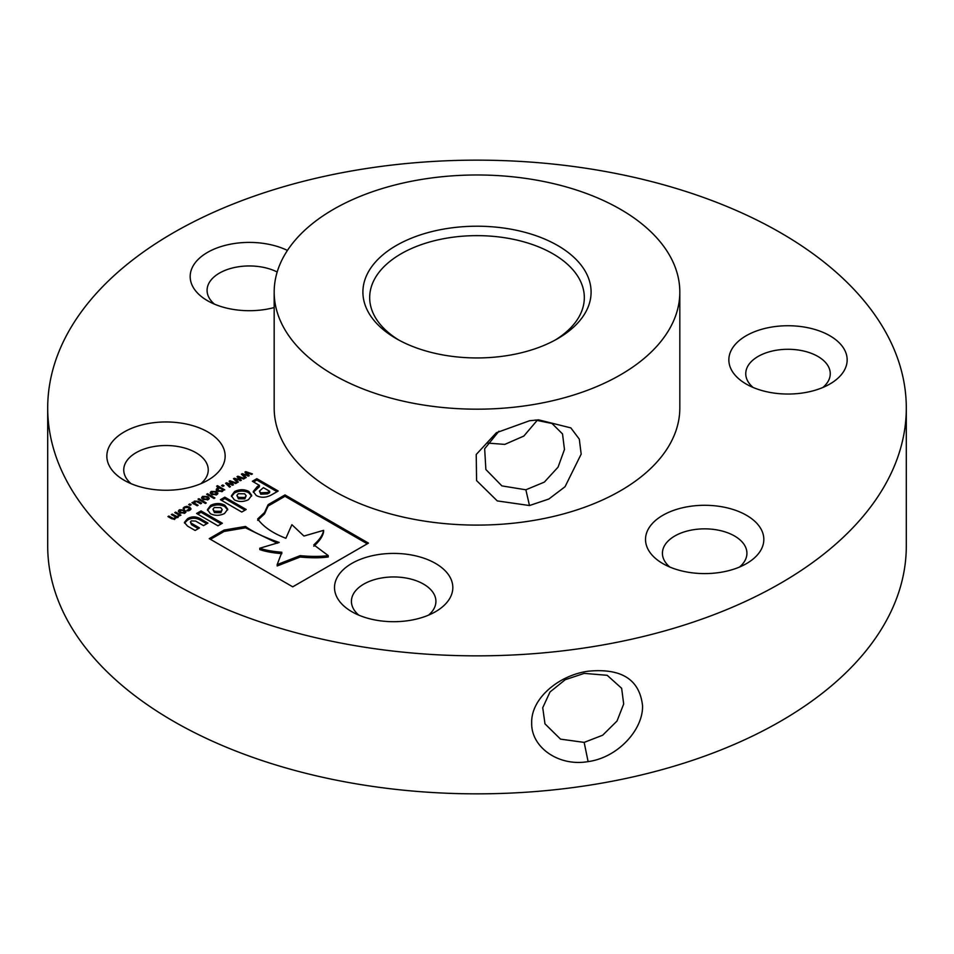 <?xml version="1.0" encoding="UTF-8"?>
<svg xmlns="http://www.w3.org/2000/svg" width="954" height="954" viewBox="0 0 954 954"><rect width="100%" height="100%" fill="white"/><g stroke="black" fill="none" stroke-linecap="round" stroke-linejoin="round"><path stroke-width="1.43" d="M588.177 671.211C621.483 667.991 639.609 679.486 642.543 705.71C643.234 729.715 617.751 757.679 588.105 761.602C558.495 766.849 530.913 747.065 531.688 722.858C530.937 698.769 558.34 675.325 588.105 671.222L588.177 671.211M584.158 742.391L602.666 735.224L617.011 721.021L623.689 704.004L621.638 688.275L607.185 675.301L584.206 673.381L565.209 679.713L549.993 691.996L542.731 707.725L544.984 723.859L560.535 739.147L584.158 742.391L588.105 761.602M529.542 420.75L538.557 419.843L570.85 427.893L579.305 439.126L581.177 454.116L565.03 486.743L548.836 499.025L529.494 505.537L497.261 500.91L476.583 480.589L476.225 454.486L496.366 432.734L529.542 420.75M498.942 431.196L484.656 448.75L485.872 469.511L501.887 485.896L525.857 489.796L544.352 482.104L558.066 467.138L564.47 449.489L562.526 433.939L551.996 423.469L535.289 420.058M506.526 355.699A114.086 65.862 180 0 1 396.327 338.658A114.086 65.862 180 0 1 447.474 228.459A114.086 65.862 180 0 1 575.799 259.142A114.086 65.862 180 0 1 557.673 338.658A114.086 65.862 180 0 1 506.526 355.699M555.204 340.029A107.325 61.962 0 0 0 584.325 297.6A107.325 61.962 0 0 0 449.227 237.749A107.325 61.962 0 0 0 369.675 297.6A107.325 61.962 0 0 0 398.796 340.029M803.316 392.881A59.16 34.153 180 0 1 746.171 384.033A59.16 34.153 180 0 1 772.692 326.9A59.16 34.153 180 0 1 839.234 342.808A59.16 34.153 180 0 1 829.837 384.033A59.16 34.153 180 0 1 803.316 392.881M822.849 387.491A42.25 24.399 0 0 0 830.254 373.682A42.25 24.399 0 0 0 777.069 350.118A42.25 24.399 0 0 0 745.754 373.682A42.25 24.399 0 0 0 753.159 387.491M274.18 307.546A59.16 34.153 180 0 1 264.64 309.549A59.16 34.153 180 0 1 207.495 300.701A59.16 34.153 180 0 1 234.016 243.568A59.16 34.153 180 0 1 287.44 250.437M277.185 272.009A42.25 24.399 0 0 0 238.393 266.786A42.25 24.399 0 0 0 207.078 290.35A42.25 24.399 0 0 0 214.483 304.159M181.308 489.104A59.16 34.153 180 0 1 124.163 480.256A59.16 34.153 180 0 1 150.684 423.123A59.16 34.153 180 0 1 217.226 439.031A59.16 34.153 180 0 1 207.829 480.256A59.16 34.153 180 0 1 181.308 489.104M200.841 483.714A42.25 24.399 0 0 0 208.246 469.917A42.25 24.399 0 0 0 155.061 446.353A42.25 24.399 0 0 0 123.746 469.917A42.25 24.399 0 0 0 131.151 483.714M408.98 620.541A59.16 34.153 180 0 1 351.835 611.705A59.16 34.153 180 0 1 378.356 554.572A59.16 34.153 180 0 1 444.898 570.48A59.16 34.153 180 0 1 435.501 611.705A59.16 34.153 180 0 1 408.98 620.541M428.513 615.151A42.25 24.399 0 0 0 435.918 601.354A42.25 24.399 0 0 0 382.733 577.79A42.25 24.399 0 0 0 351.418 601.354A42.25 24.399 0 0 0 358.823 615.151M719.984 572.436A59.16 34.153 180 0 1 662.839 563.587A59.16 34.153 180 0 1 689.36 506.455A59.16 34.153 180 0 1 755.902 522.363A59.16 34.153 180 0 1 746.505 563.587A59.16 34.153 180 0 1 719.984 572.436M739.517 567.046A42.25 24.399 0 0 0 746.922 553.248A42.25 24.399 0 0 0 693.737 529.685A42.25 24.399 0 0 0 662.422 553.248A42.25 24.399 0 0 0 669.827 567.046M487.351 443.061L504.773 444.397L523.841 436.061L537.4 420.106M529.494 405.188A202.82 117.092 0 0 0 679.82 292.079A202.82 117.092 0 0 0 424.506 178.97A202.82 117.092 0 0 0 274.18 292.079A202.82 117.092 0 0 0 529.494 405.188M274.18 292.079L274.18 408.002A202.82 117.092 0 0 0 529.494 521.111A202.82 117.092 0 0 0 679.82 408.002L679.82 292.079M588.105 647.408A429.3 247.849 0 0 0 906.3 408.002A429.3 247.849 0 0 0 365.895 168.596A429.3 247.849 0 0 0 47.7 408.002A429.3 247.849 0 0 0 588.105 647.408M47.7 408.002L47.7 545.998A429.3 247.849 0 0 0 588.105 785.404A429.3 247.849 0 0 0 906.3 545.998L906.3 408.002M245.5 526.441L224.13 530.054L209.26 538.64L292.735 586.829L368.459 543.112L284.984 494.923L268.086 504.678L264.544 512.477L257.675 518.952C263.316 526.751 272.725 533.203 285.878 538.294L291.888 524.676L303.944 536.053L323.597 530.352C322.893 534.812 319.626 539.642 313.806 544.853L328.236 555.586C320.52 556.671 311.159 556.683 300.152 555.645L277.185 564.589L281.871 552.259C272.689 551.519 265.331 550.172 259.798 548.216L279.2 542.456C264.21 537.269 252.977 531.938 245.5 526.441L245.5 527.824L224.13 531.438L210.452 539.332M256.232 495.472L256.28 495.508C260.907 497.976 265.868 497.821 271.174 495.066L278.21 491.012L256.853 478.681L252.357 481.269L259.405 485.347L257.306 486.552L253.227 491.548L256.232 495.472M222.365 523.245L201.02 510.915L196.584 513.467L217.941 525.797L222.365 523.245M224.81 505.203C220.231 502.937 215.497 502.996 210.607 505.37L207.435 509.651L210.357 513.657C214.948 515.923 219.682 515.864 224.56 513.49L227.732 509.209L224.858 505.226L224.81 506.574C220.231 504.32 215.497 504.38 210.607 506.753L207.507 510.342M246.192 509.484L224.834 497.165L220.41 499.717L241.756 512.048L246.192 509.484M248.755 491.37C244.176 489.104 239.442 489.163 234.565 491.548L231.393 495.818L234.314 499.836C238.894 502.09 243.628 502.031 248.517 499.657L251.689 495.376L248.815 491.405L248.755 492.753C244.176 490.487 239.442 490.547 234.565 492.92L231.464 496.509M200.209 518.63C195.785 516.281 191.575 516.293 187.568 518.678L184.408 522.41L187.509 526.083L195.129 530.472L199.505 527.944L191.539 523.352L190.395 522.029L191.325 520.896L195.642 521.075L203.536 525.63L207.924 523.09L200.209 518.63L200.209 520.013C195.785 517.664 191.575 517.676 187.568 520.061L184.516 523.09M189.13 510.569L188.761 507.647L185.183 507.445L184.098 508.792L183.12 508.232L184.337 507.003L186.853 506.335L189.655 507.134L191.003 508.78L189.894 510.223L187.795 510.927L186.793 510.354L189.81 508.84L189.81 510.271M191.194 504.702L190.025 505.381L188.677 504.594L189.846 503.927L191.194 504.702M198.11 505.274L197.204 505.787L191.909 502.734L193.364 502.543L194.389 501.1L198.146 501.255L201.604 503.247L200.71 503.772L196.25 501.422L194.091 502.949L198.11 505.274M206.279 502.937L205.384 503.462L198.015 499.204L198.909 498.692L206.279 502.937M207.841 496.593L209.272 498.298L208.246 499.622L202.999 499.383L201.58 497.678L202.594 496.354L207.841 496.593L207.841 497.797M216.236 489.438L218.86 487.506L216.606 486.194L217.5 485.681L224.774 489.879L223.343 490.094L222.354 491.489L217.631 491.048L216.224 489.295M243.031 474.603L246.251 477.477L245.333 478.014L241.41 474.162L242.221 473.685L247.658 475.259L244.928 472.123L245.738 471.658L252.428 473.911L251.498 474.448L246.43 472.635L249.221 475.76L243.031 474.603L243.031 475.76M235.137 479.158L238.357 482.032L237.427 482.569L233.503 478.717L234.326 478.252L239.764 479.826L237.021 476.69L237.844 476.213L244.522 478.479L243.592 479.015L238.524 477.203L241.314 480.327L235.137 479.158L235.137 480.315M227.231 483.726L230.451 486.6L229.532 487.136L225.609 483.284L226.42 482.807L231.858 484.382L229.127 481.245L229.938 480.78L236.616 483.034L235.698 483.571L230.629 481.758L233.42 484.882L227.231 483.726L227.231 484.882M224.047 485.729L222.89 486.409L221.543 485.634L222.711 484.954L224.047 485.729M216.463 491.608L217.894 493.325L216.868 494.649L211.621 494.41L210.202 492.705L211.216 491.382L216.463 491.608L216.463 492.824M214.9 497.964L213.994 498.489L206.636 494.232L207.531 493.719L214.9 497.964M184.587 510.008L186.018 511.726L184.993 513.049L179.746 512.811L178.326 511.106L179.34 509.782L184.587 510.008L184.587 511.225M175.119 518.749L171.398 518.571L167.94 516.567L168.834 516.054L173.246 518.416L174.558 518.141L175.381 516.889L171.35 514.6L172.245 514.087L176.669 516.448L177.981 516.174L178.78 514.957L174.761 512.632L175.667 512.119L180.962 515.172L176.156 517.128L175.119 518.749M242.221 474.961L242.221 473.685M242.376 475.104L243.031 475.295M247.658 475.951L247.658 475.259M246.43 473.267L245.738 471.658M246.43 473.852L246.43 472.635M247.658 475.402L248.314 476.141M234.326 479.528L234.326 478.252M234.469 479.671L235.137 479.862M239.764 480.506L239.764 479.826M238.524 477.835L237.844 476.213M238.524 478.407L238.524 477.203M239.764 479.969L240.42 480.697M226.42 484.083L226.42 482.807M226.575 484.227L227.231 484.417M231.858 485.073L231.858 484.382M230.629 482.39L229.938 480.78M230.629 482.974L230.629 481.758M231.858 484.525L232.514 485.264M222.711 486.301L222.711 484.954M216.236 490.821L217.095 488.09M217.095 489.474L217.476 490.952M218.86 488.114L218.86 487.506M217.5 486.719L217.5 485.681M222.64 490.022L223.284 490.404M222.544 491.358L222.64 489.676L219.587 487.923L217.417 489.283M218.049 488.472L218.526 490.523L221.757 490.893L222.64 489.676M218.526 491.489L218.526 490.523M221.757 491.751L221.757 490.893M210.429 493.409L211.216 491.382M211.216 492.765L211.454 494.315M216.641 493.099L217.655 493.993M216.057 495.007L215.568 492.133L212.015 491.847L211.394 492.658M212.015 491.847L212.515 493.898L216.057 494.184L216.701 493.361L216.701 494.744M212.515 494.84L212.515 493.898M207.531 494.756L207.531 493.719M201.819 498.393L202.594 496.354M202.594 497.738L202.832 499.288M208.032 498.083L209.033 498.978M207.435 499.979L206.946 497.106L203.405 496.831L202.785 497.642M203.405 496.831L203.894 498.87L207.435 499.157L208.079 498.334L208.079 499.717M203.894 499.824L203.894 498.87M198.909 499.729L198.909 498.692M192.815 503.247L192.815 502.209M193.364 503.581L193.364 502.543M193.364 503.915L194.389 502.484M194.389 502.233L194.389 501.1M198.146 502.293L198.146 501.255M194.091 503.986L194.091 502.949M189.846 505.274L189.846 503.927M184.337 508.291L184.337 507.003M186.853 507.051L186.853 506.335M189.655 508.387L189.655 507.134M189.763 508.577L190.788 509.472M178.565 511.809L179.34 509.782M179.34 511.165L179.59 512.715M184.778 511.499L185.78 512.393M184.194 513.407L183.693 510.533L180.151 510.247L179.531 511.058M180.151 510.247L180.64 512.298L184.194 512.584L184.826 511.761L184.826 513.145M180.64 513.24L180.64 512.298M168.834 517.092L168.834 516.054M173.246 519.191L173.246 518.416M174.558 519.012L174.558 518.141M174.558 519.525L175.381 516.889M172.245 515.124L172.245 514.087M175.309 517.235L176.669 517.831M176.669 517.199L176.669 516.448M177.981 517.032L177.981 516.174M177.981 517.545L178.78 514.957M175.667 513.157L175.667 512.119M178.78 515.291L179.412 515.661M206.732 523.782L200.209 520.013M198.313 528.635L191.539 524.724L190.395 522.029M251.617 496.068L248.755 492.753M236.902 495.448L238.405 498.775L244.856 498.87L246.168 495.746L244.653 493.802L238.202 493.707L236.902 495.448L238.369 497.368L244.856 497.487L246.168 495.746M238.369 497.368L238.369 498.751L238.405 497.392M244.999 510.175L224.834 498.537L224.834 497.165M224.834 498.537L221.602 500.409M227.66 509.901L224.81 506.574M212.945 509.281L214.447 512.608L220.899 512.692L222.222 509.567L220.756 507.647L214.268 507.528L212.945 509.281L214.447 511.225L220.899 511.308L222.222 509.567M221.173 523.937L201.02 512.298L201.02 510.915M201.02 512.298L197.776 514.158M259.405 485.347L259.405 486.731L253.299 492.228M277.006 491.692L256.853 480.053L253.549 481.961M256.853 480.053L256.853 478.681M259.428 491.083L260.752 494.196L267.49 493.874L269.648 492.634L269.648 491.262L263.399 487.649L259.428 491.083L260.704 492.789L267.49 492.502L269.648 491.262M277.375 543.231L245.5 527.824M281.871 553.642C272.689 552.903 265.331 551.555 259.798 549.587L259.798 548.216M328.236 555.586L328.236 556.969C320.52 558.042 311.159 558.066 300.152 557.017L277.185 565.972L277.185 564.589M300.152 557.017L300.152 555.645M313.806 546.237C319.626 541.025 322.893 536.184 323.597 531.736L323.597 530.352M367.266 543.804L284.984 496.295L268.086 506.061L264.544 513.848L257.675 520.335M284.984 496.295L284.984 494.923M529.494 505.537L525.857 489.796M171.899 518.833L171.899 517.819M175.309 516.853L175.309 515.852M187.568 520.061L187.568 518.678M191.539 524.724L191.539 523.352M234.565 492.92L234.565 491.548M248.815 492.777L248.815 491.405M244.856 498.87L244.856 497.487M210.607 506.753L210.607 505.37M224.858 506.61L224.858 505.226M214.411 512.584L214.411 511.201M220.899 512.692L220.899 511.308M214.447 512.608L214.447 511.225M257.306 487.935L257.306 486.552M260.704 494.16L260.704 492.789M267.49 493.874L267.49 492.502M260.752 494.196L260.752 492.813M224.13 531.438L224.13 530.054M264.544 513.848L264.544 512.477M268.086 506.061L268.086 504.678"/></g></svg>
